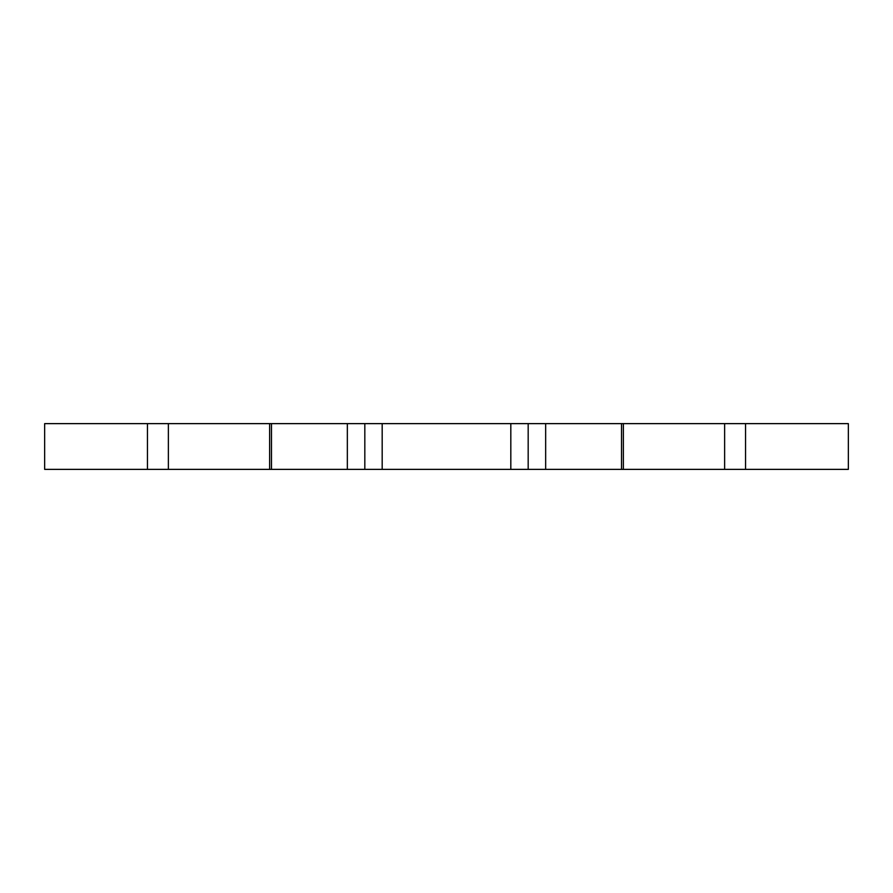 <?xml version="1.0" encoding="UTF-8"?>
<svg xmlns="http://www.w3.org/2000/svg" width="893" height="893" viewBox="0 0 893 893"><rect width="100%" height="100%" fill="white"/><g stroke="black" fill="none" stroke-linecap="round" stroke-linejoin="round"><path stroke-width="1.34" d="M745.555 423.628L848.35 423.628L848.35 469.372L724.625 469.372L724.625 423.628L745.555 423.628L745.555 469.372M168.375 423.628L168.375 469.372L44.65 469.372L44.65 423.628L528.176 423.628L528.176 469.372L510.818 469.372L510.818 423.628M168.375 469.372L269.619 469.372L269.619 423.628M271.483 423.628L271.483 469.372L347.344 469.372L347.344 423.628M382.182 423.628L382.182 469.372L364.824 469.372L364.824 423.628M382.182 469.372L510.818 469.372M528.176 423.628L724.625 423.628M545.656 423.628L545.656 469.372L724.625 469.372M545.656 469.372L528.176 469.372M364.824 469.372L347.344 469.372M271.483 469.372L269.619 469.372M147.445 469.372L147.445 423.628M623.381 423.628L623.381 469.372M621.517 423.628L621.517 469.372"/></g></svg>
